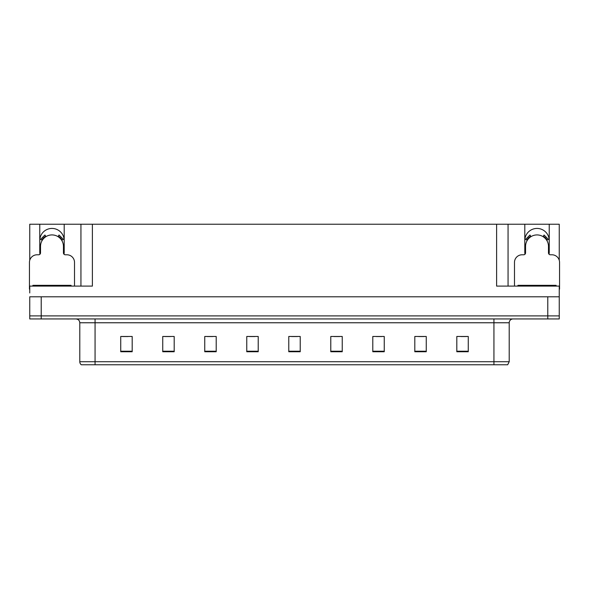 <?xml version="1.0" encoding="UTF-8"?>
<svg xmlns="http://www.w3.org/2000/svg" width="589" height="589" viewBox="0 0 589 589"><rect width="100%" height="100%" fill="white"/><g stroke="black" fill="none" stroke-linecap="round" stroke-linejoin="round"><path stroke-width="0.88" d="M549.051 254.242A12.222 12.222 0 0 0 549.235 252.107L549.235 224.225L559.248 224.225L559.248 260.279M64.017 254.242A12.222 12.222 0 0 0 64.201 252.107L64.201 224.225L80.936 224.225L80.936 286.099M39.765 240.651A12.222 12.222 0 0 1 51.987 228.429A12.222 12.222 0 0 1 64.201 240.651M80.936 224.225L496.608 224.225L496.608 286.099L559.248 286.099L559.248 296.79L29.752 296.79L29.752 315.888L41.215 315.888L29.752 315.888L29.752 318.943L41.215 318.943L41.215 315.888L547.785 315.888L41.215 315.888L41.215 296.79M29.752 292.969L29.752 286.099L92.392 286.099L92.392 224.225M39.949 254.242A12.222 12.222 0 0 1 39.765 252.107L39.765 224.225L29.752 224.225L29.752 260.279M41.215 318.943L559.248 318.943L559.248 315.888L547.785 315.888L559.248 315.888L559.248 292.969M496.608 224.225L508.064 224.225L508.064 286.099M508.064 224.225L524.799 224.225L524.799 252.107A12.222 12.222 0 0 0 524.983 254.242M549.235 224.225L524.799 224.225M39.765 224.225L64.201 224.225M549.235 240.651A12.222 12.222 0 0 0 537.013 228.429A12.222 12.222 0 0 0 524.799 240.651M509.213 361.72L507.689 364.775L493.935 364.775L493.935 361.72L509.213 361.72L509.213 322.765A3.821 3.821 0 0 1 513.034 318.943M493.935 364.775L81.311 364.775A3.821 3.821 0 0 1 79.787 361.72L79.787 322.765C79.559 320.445 78.285 319.172 75.966 318.943M468.27 351.751L468.27 336.474L456.814 336.474L456.814 351.751L468.27 351.751M426.259 351.751L426.259 336.474L414.803 336.474L414.803 351.751L426.259 351.751M384.249 351.751L384.249 336.474L372.793 336.474L372.793 351.751L384.249 351.751M342.238 351.751L342.238 336.474L330.782 336.474L330.782 351.751L342.238 351.751M132.186 351.751L132.186 336.474L120.73 336.474L120.73 351.751L132.186 351.751M174.197 351.751L174.197 336.474L162.741 336.474L162.741 351.751L174.197 351.751M216.207 351.751L216.207 336.474L204.751 336.474L204.751 351.751L216.207 351.751M258.218 351.751L258.218 336.474L246.762 336.474L246.762 351.751L258.218 351.751M300.228 351.751L300.228 336.474L288.772 336.474L288.772 351.751L300.228 351.751M89.977 364.775L83.027 364.775M376.268 336.547L381.996 336.547M418.588 336.547L424.316 336.547M460.9 336.547L466.628 336.547M249.316 336.547L255.044 336.547M207.004 336.547L212.732 336.547M164.684 336.547L170.412 336.547M122.372 336.547L128.1 336.547M333.956 336.547L339.684 336.547M291.636 336.547L297.364 336.547M74.516 286.099L74.516 262.422A7.635 7.635 0 0 0 66.881 254.779L65.35 254.779A1.907 1.907 0 0 1 63.443 252.872L63.443 246.379A11.456 11.456 0 0 0 51.987 234.923A11.456 11.456 0 0 0 40.523 246.379L40.523 252.872A1.907 1.907 0 0 1 38.616 254.779L37.085 254.779A7.635 7.635 0 0 0 29.45 262.422L29.45 289.155A7.635 7.635 0 0 1 29.752 289.162M58.016 236.638L59.025 235.018L63.347 239.34L61.72 240.341M42.246 240.341L40.619 239.34L44.941 235.018L45.949 236.638M559.248 289.162A7.635 7.635 0 0 1 559.55 289.155L559.55 262.422A7.635 7.635 0 0 0 551.915 254.779L550.384 254.779A1.907 1.907 0 0 1 548.477 252.872L548.477 246.379A11.456 11.456 0 0 0 537.013 234.923A11.456 11.456 0 0 0 525.557 246.379L525.557 252.872A1.907 1.907 0 0 1 523.65 254.779L522.119 254.779A7.635 7.635 0 0 0 514.484 262.422L514.484 286.099M543.051 236.638L544.059 235.018L548.381 239.34L546.754 240.341M527.28 240.341L525.653 239.34L529.975 235.018L530.984 236.638M32.888 286.099L32.888 285.334L71.078 285.334L71.078 286.099M517.922 286.099L517.922 285.334L556.112 285.334L556.112 286.099M547.785 296.79L547.785 318.943M493.935 318.943L493.935 322.765L79.787 322.765M509.213 322.765L493.935 322.765L493.935 361.72L95.065 361.72L95.065 364.775M79.787 361.72L95.065 361.72L95.065 318.943M300.228 351.221L288.772 351.221M258.218 351.221L246.762 351.221M216.207 351.221L204.751 351.221M174.197 351.221L162.741 351.221M132.186 351.221L120.73 351.221M342.238 351.221L330.782 351.221M384.249 351.221L372.793 351.221M426.259 351.221L414.803 351.221M468.27 351.221L456.814 351.221M62.162 240.076A11.971 11.971 0 0 0 58.289 236.204M45.677 236.204A11.971 11.971 0 0 0 41.804 240.076M61.83 240.275A11.581 11.581 0 0 0 58.083 236.535M45.883 236.535A11.581 11.581 0 0 0 42.136 240.275M547.196 240.076A11.971 11.971 0 0 0 543.323 236.204M530.711 236.204A11.971 11.971 0 0 0 526.838 240.076M546.864 240.275A11.581 11.581 0 0 0 543.117 236.535M530.917 236.535A11.581 11.581 0 0 0 527.17 240.275M69.171 285.334L69.171 286.099M34.795 285.334L34.795 286.099M554.205 285.334L554.205 286.099M519.829 285.334L519.829 286.099"/></g></svg>
